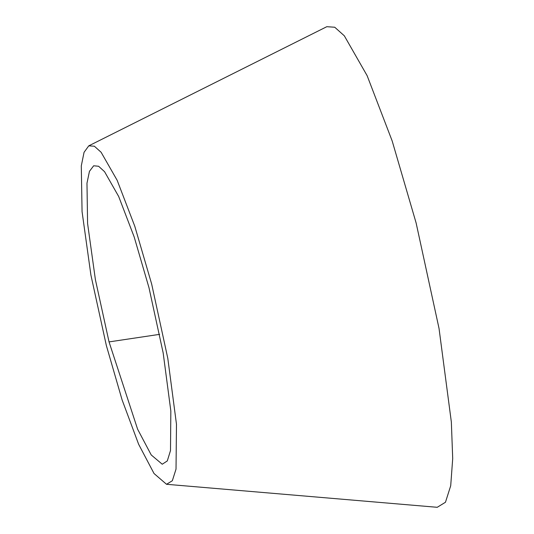 <?xml version="1.0" encoding="UTF-8"?>
<svg xmlns="http://www.w3.org/2000/svg" width="534" height="534" viewBox="0 0 534 534"><rect width="100%" height="100%" fill="white"/><g stroke="black" fill="none" stroke-linecap="round" stroke-linejoin="round"><path stroke-width="0.8" d="M106.359 345.545L122.086 399.853L138.62 444.241L154.032 473.524L166.528 484.291L172.335 480.74L176.026 469.106L176.48 424.25L167.803 358.347L151.669 284.068L134.802 226.303L117.166 180.325L101.106 152.257L94.358 146.216L88.764 145.842L84.052 152.323L81.295 165.887L82.062 211.624L90.927 275.164L106.359 345.545M166.528 484.291L437.226 507.3L445.463 502.254L450.709 485.74L452.705 458.566L451.35 422.047L439.035 328.463L416.126 222.985L392.176 140.963L367.132 75.668L344.323 35.811L334.738 27.234L326.801 26.7L88.764 145.842M148.986 287.713L163.177 352.987L170.833 410.966L170.5 450.576L167.296 460.935L162.243 464.233L151.229 454.955L137.605 429.189L109.043 341.907L95.399 279.649L87.589 223.506L86.975 183.215L89.452 171.347L93.664 165.78L98.61 166.261L104.564 171.688L118.688 196.505L134.181 236.963L148.986 287.713M159.653 334.344L109.043 341.907"/></g></svg>
